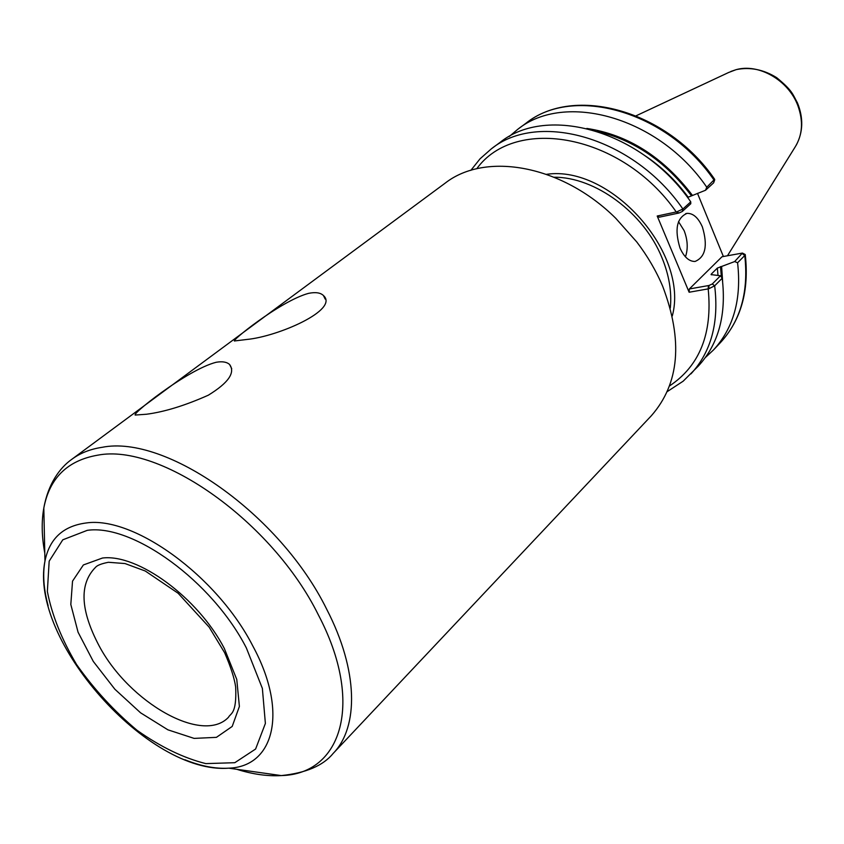 <?xml version="1.0" encoding="UTF-8"?>
<svg xmlns="http://www.w3.org/2000/svg" width="844" height="844" viewBox="0 0 844 844"><rect width="100%" height="100%" fill="white"/><g stroke="black" fill="none" stroke-linecap="round" stroke-linejoin="round"><path stroke-width="1.27" d="M146.413 414.246L135.916 414.995C127.296 417.421 186.429 369.872 216.106 362.287L216.159 362.276C222.278 361.2 226.762 361.939 229.589 364.492C235.539 372.584 228.46 382.817 208.331 395.192C185.1 405.542 164.464 411.893 146.445 414.246M246.691 339.488L234.948 340.913C227.985 343.402 279.754 301.16 308.556 293.353L308.609 293.343C315.603 291.95 320.551 292.689 323.452 295.548C339.457 309.801 277.929 336.587 246.712 339.478M705.373 357.529L713.444 350.007C733.636 328.063 741.686 298.976 737.582 262.758L744.767 255.532L745.241 254.529L742.614 253.158M734.649 261.566L717.337 268.086L711.323 274.057L711.07 274.595L720.47 275.777L712.294 283.974L708.992 285.483L689.348 288.964L721.989 256.755L742.425 253.063L734.649 261.566L737.582 262.758M722.622 281.432L721.609 266.419M697.482 193.329L723.382 256.492M687.554 197.454L705.531 190.248L713.623 182.842L714.246 180.394C666.771 110.68 572.907 85.149 525.907 123.287C574.194 84.6 667.446 110.374 714.636 179.276L706.766 187.22C658.932 117.073 564.657 91.215 517.625 129.417L509.206 136.538M692.365 195.28C663.12 156.963 627.936 134.681 586.812 128.436M706.766 187.22L705.531 190.248M676.867 211.823L678.935 213.026L682.279 211.496L690.782 203.731L690.751 201.843L682.891 209.017L676.867 211.823L657.202 216.022L689.126 292.246L708.791 288.764L714.668 285.81L722.211 278.225L720.47 275.777M667.235 391.616L683.176 381.182L698.347 366.043C718.571 344.046 726.526 314.78 722.211 278.225M690.751 201.843C642.157 130.778 547.007 104.213 499.922 142.509L491.229 148.934C538.335 110.585 633.918 137.498 682.891 209.017L682.279 211.496M713.623 182.842L714.72 179.804M678.935 213.026L659.301 217.182L657.202 216.022M708.992 285.483L708.791 288.764M689.126 292.246L689.348 288.964M685.444 256.84C688.176 248.801 687.733 240.076 684.136 230.644L678.502 221.645M702.377 226.93C707.947 245.572 705.5 257.082 695.034 261.461C689.105 261.534 684.094 257.061 680 248.041C674.409 229.431 676.751 217.868 687.037 213.363C693.156 213.184 698.262 217.699 702.377 226.93M662.667 286.232C656.094 270.755 647.475 256.006 636.798 241.985L615.793 218.332C561.967 164.854 485.311 151.466 444.988 183.285L71.919 459.231C80.264 453.059 90.329 449.082 102.092 447.32C165.677 434.386 280.124 514.291 326.786 609.421C358.31 670.315 359.006 727.043 333.116 753.47L651.346 415.744C679.462 383.682 683.239 340.512 662.667 286.232M745.263 254.719C749.282 290.8 741.032 320.066 720.512 342.516C740.684 320.583 748.765 291.591 744.767 255.532L742.446 253.749M690.93 373.903C711.186 351.895 719.088 322.535 714.668 285.81L712.294 283.974M669.524 385.951C699.718 365.832 712.6 333.475 708.19 288.891L708.411 285.588M678.354 213.142L676.255 211.971C622.313 134.069 515.357 115.185 476.733 168.768M672.299 315.951C689.379 253.305 610.792 164.78 546.574 174.318M670.305 308.049C671.919 291.876 669.102 275.007 661.854 257.473C643.782 212.793 595.094 176.955 554.17 177.229M691.268 195.523C665.462 161.436 634.139 140.051 597.299 131.369M721.388 277.064L720.512 266.62M688.05 197C675.78 180.373 661.232 166.479 644.415 155.307M718.001 275.355L717.337 268.086M711.418 274.806L711.323 274.057M236.721 769.285C252.651 774.286 267.506 776.385 281.305 775.583C341.672 774.191 364.524 702.746 318.42 615.002C272.369 521.55 159.991 442.794 97.556 455.201C67.425 460.486 49.511 478.105 43.814 508.056C41.388 521.655 41.715 536.657 44.785 553.073M184.91 759.748C200.861 766.173 215.484 768.979 228.777 768.167C274.121 766.7 288.521 711.893 252.862 646.071C217.14 576.051 133.584 515.8 86.088 522.985C63.152 526.012 49.437 538.725 44.964 561.102C42.569 574.194 43.624 589.049 48.119 605.665M246.353 647.928C212.213 581.21 132.698 523.713 87.28 530.338L62.783 539.812L49.174 561.165L47.359 591.454C51.885 614.949 61.633 639.33 76.614 664.587C94.022 689.242 114.172 711.144 137.055 730.303C160.624 746.94 183.549 758.039 205.82 763.609L234.801 762.702L255.605 749.029L265.385 723.445L262.368 688.419L246.353 647.928M224.325 648.456C198.055 597.636 137.825 553.664 102.504 558.021L83.377 564.952L72.531 581.147L70.812 604.473L78.07 632.209L93.304 661.443L114.858 689.221L140.568 712.811L167.903 729.817L194.12 738.394L216.423 737.35L232.205 726.431L239.39 706.46L236.763 679.441L224.325 648.456M99.265 646.135C129.343 702.609 202.665 744.651 228.492 717.273C230.539 713.117 236.847 714.414 235.676 687.079C234.421 678.259 230.728 666.781 224.588 652.644L209.112 627.092L178.126 593.258L145.284 571.019L125.007 563.549L108.391 562.283C101.375 563.676 97.06 565.374 95.456 567.411C79.051 584.069 80.317 610.317 99.265 646.135M727.496 255.721L794.974 147.257C802.517 135.209 803.499 121.378 797.918 105.795C788.634 80.254 758.482 62.973 735.81 69.767L728.615 72.5L636.123 115.786M231.731 368.691L229.621 364.513M325.162 299.061L323.474 295.579M720.512 342.516L713.444 350.007M525.907 123.287L517.625 129.417M470.836 170.372L480.088 158.778L491.229 148.934M685.676 213.648L687.037 213.363M71.919 459.231C59.84 467.671 48.087 483.886 43.814 508.056L44.964 561.102C28.949 640.121 148.417 774.697 228.777 768.167L281.305 775.583C305.918 773.02 323.189 765.656 333.116 753.47M796.261 145.168C803.129 132.107 803.541 118.065 797.506 103.021C792.505 93.874 792.6 90.762 776.649 77.637C763.598 69.535 750.158 66.855 736.327 69.588L730.841 71.466"/></g></svg>

